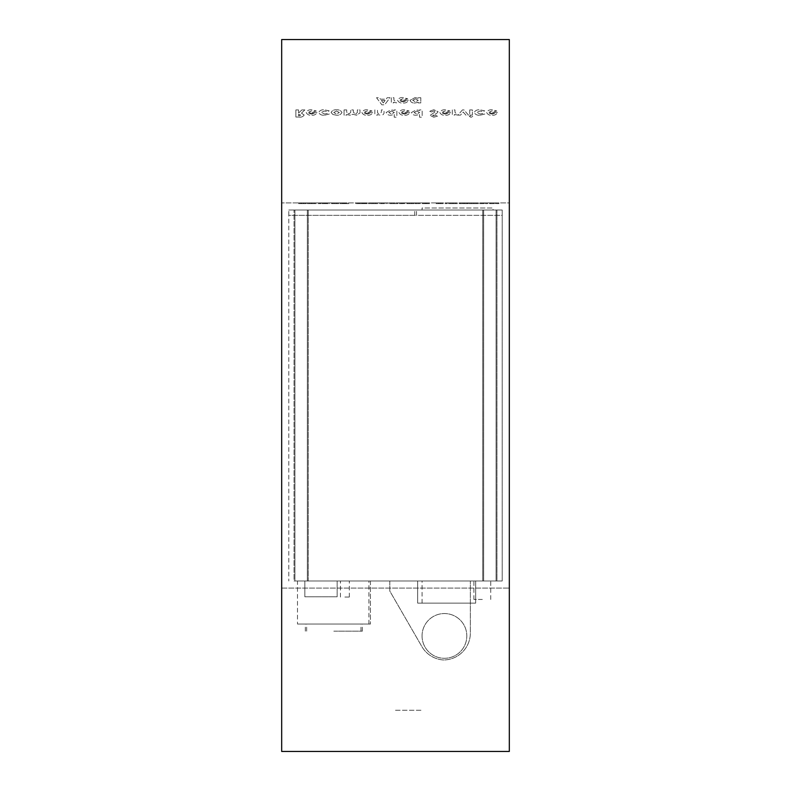 <?xml version="1.0" encoding="UTF-8"?>
<svg xmlns="http://www.w3.org/2000/svg" width="791" height="791" viewBox="0 0 791 791"><rect width="100%" height="100%" fill="white"/><g stroke="black" fill="none" stroke-linecap="round" stroke-linejoin="round"><path stroke-width="0.59" stroke-dasharray="3.96 2.97" d="M408.433 100.23L400.048 99.992L403.015 98.717L405.516 99.261L407.701 98.746L403.064 97.619C400.473 97.352 398.654 98.242 397.596 100.279C398.605 102.336 400.384 103.235 402.935 102.998C405.585 103.275 407.424 102.355 408.433 100.23L400.048 99.992L403.015 98.717L405.516 99.261L407.701 98.746L403.064 97.619C400.473 97.352 398.654 98.242 397.596 100.279C398.605 102.336 400.384 103.235 402.935 102.998C405.585 103.275 407.424 102.355 408.433 100.23M376.516 97.718L381.865 104.817L384.644 104.817L389.993 97.718L387.165 97.718L386.077 99.172L380.431 99.172L379.344 97.718L376.516 97.718L381.865 104.817L384.644 104.817L389.993 97.718L387.165 97.718L386.077 99.172L380.431 99.172L379.344 97.718L376.516 97.718M418.172 102.316L418.172 102.909L420.812 102.909L420.812 97.718L418.172 97.718L418.172 98.282L414.998 97.619L410.074 100.299C410.905 102.286 412.516 103.186 414.919 102.998L418.172 102.316L418.172 102.909L420.812 102.909L420.812 97.718L418.172 97.718L418.172 98.282L414.998 97.619L410.074 100.299C410.905 102.286 412.516 103.186 414.919 102.998L418.172 102.316M469.35 116.445L471.031 117.295L472.721 116.425L471.05 115.565L469.35 116.445L471.031 117.295L472.721 116.425L471.05 115.565L469.35 116.445M480.048 115.209L484.824 114.052L482.668 113.479L480.068 114.023L476.815 112.49L479.969 111.017L482.688 111.561L484.735 110.878L480.018 109.83C477.329 109.534 475.381 110.424 474.175 112.5C475.381 114.576 477.339 115.476 480.048 115.209L484.824 114.052L482.668 113.479L480.068 114.023L476.815 112.49L479.969 111.017L482.688 111.561L484.735 110.878L480.018 109.83C477.329 109.534 475.381 110.424 474.175 112.5C475.381 114.576 477.339 115.476 480.048 115.209M450.682 112.441L442.307 112.203L445.264 110.928L447.765 111.462L449.95 110.958L445.313 109.83C442.723 109.563 440.903 110.453 439.845 112.49C440.854 114.537 442.634 115.446 445.185 115.209C447.844 115.486 449.674 114.566 450.682 112.441L442.307 112.203L445.264 110.928L447.765 111.462L449.95 110.958L445.313 109.83C442.723 109.563 440.903 110.453 439.845 112.49C440.854 114.537 442.634 115.446 445.185 115.209C447.844 115.486 449.674 114.566 450.682 112.441M419.537 114.507L419.537 117.206L422.176 117.206L422.176 109.919L419.537 109.919L419.537 110.493L416.363 109.83L411.439 112.51C412.269 114.497 413.891 115.397 416.284 115.209L419.537 114.507L419.537 117.206L422.176 117.206L422.176 109.919L419.537 109.919L419.537 110.493L416.363 109.83L411.439 112.51C412.269 114.497 413.891 115.397 416.284 115.209L419.537 114.507M394.225 114.507L394.225 117.206L396.864 117.206L396.864 109.919L394.225 109.919L394.225 110.493L391.051 109.83L386.117 112.51C386.957 114.497 388.569 115.397 390.972 115.209L394.225 114.507L394.225 117.206L396.864 117.206L396.864 109.919L394.225 109.919L394.225 110.493L391.051 109.83L386.117 112.51C386.957 114.497 388.569 115.397 390.972 115.209L394.225 114.507M372.739 112.441L364.354 112.203L367.321 110.928L369.822 111.462L372.007 110.958L367.36 109.83C364.78 109.563 362.96 110.453 361.902 112.49C362.901 114.537 364.691 115.446 367.242 115.209C369.891 115.486 371.73 114.566 372.739 112.441L364.354 112.203L367.321 110.928L369.822 111.462L372.007 110.958L367.36 109.83C364.78 109.563 362.96 110.453 361.902 112.49C362.901 114.537 364.691 115.446 367.242 115.209C369.891 115.486 371.73 114.566 372.739 112.441M332.902 114.507L336.482 115.209C339.032 115.427 340.862 114.527 341.959 112.52C340.872 110.503 339.052 109.603 336.491 109.83C333.96 109.613 332.171 110.513 331.122 112.51L332.902 114.507L336.482 115.209C339.032 115.427 340.862 114.527 341.959 112.52C340.872 110.503 339.052 109.603 336.491 109.83C333.96 109.613 332.171 110.513 331.122 112.51L332.902 114.507M317.013 112.441L308.628 112.203L311.595 110.928L314.096 111.462L316.281 110.958L311.634 109.83C309.054 109.563 307.234 110.453 306.176 112.49C307.175 114.537 308.955 115.446 311.516 115.209C314.165 115.486 315.995 114.566 317.013 112.441L308.628 112.203L311.595 110.928L314.096 111.462L316.281 110.958L311.634 109.83C309.054 109.563 307.234 110.453 306.176 112.49C307.175 114.537 308.955 115.446 311.516 115.209C314.165 115.486 315.995 114.566 317.013 112.441M509.315 202.911L509.315 39.55L281.685 39.55L281.685 751.45L509.315 751.45L509.315 202.911L281.685 202.911L509.315 202.911M324.518 115.209L329.303 114.052L327.138 113.479L324.547 114.023L321.284 112.49L324.439 111.017L327.158 111.561L329.214 110.878L324.488 109.83C321.799 109.534 319.851 110.424 318.644 112.5C319.861 114.576 321.818 115.476 324.518 115.209L329.303 114.052L327.138 113.479L324.547 114.023L321.284 112.49L324.439 111.017L327.158 111.561L329.214 110.878L324.488 109.83C321.799 109.534 319.851 110.424 318.644 112.5C319.861 114.576 321.818 115.476 324.518 115.209M344.055 109.919L344.055 115.11L346.695 115.11L346.695 114.497L349.958 115.209L352.974 114.28L356.464 115.209L359.984 112.945L359.984 109.919L357.344 109.919L357.344 112.53L355.584 114.023L353.34 112.243L353.34 109.919L350.7 109.919L350.7 112.411L348.9 114.023L346.695 112.213L346.695 109.919L344.055 109.919L344.055 115.11L346.695 115.11L346.695 114.497L349.958 115.209L352.974 114.28L356.464 115.209L359.984 112.945L359.984 109.919L357.344 109.919L357.344 112.53L355.584 114.023L353.34 112.243L353.34 109.919L350.7 109.919L350.7 112.411L348.9 114.023L346.695 112.213L346.695 109.919L344.055 109.919M374.835 109.919L374.835 115.11L377.475 115.11L377.475 114.566L380.53 115.209L383.131 114.665L384.03 113.331L384.03 109.919L381.391 109.919L381.391 112.174L379.66 114.023L377.584 113.034L377.475 109.919L374.835 109.919L374.835 115.11L377.475 115.11L377.475 114.566L380.53 115.209L383.131 114.665L384.03 113.331L384.03 109.919L381.391 109.919L381.391 112.174L379.66 114.023L377.584 113.034L377.475 109.919L374.835 109.919M409.797 112.441L401.423 112.203L404.389 110.928L406.881 111.462L409.066 110.958L404.428 109.83C401.838 109.563 400.019 110.453 398.961 112.49C399.969 114.537 401.749 115.446 404.3 115.209C406.96 115.486 408.789 114.566 409.797 112.441L401.423 112.203L404.389 110.928L406.881 111.462L409.066 110.958L404.428 109.83C401.838 109.563 400.019 110.453 398.961 112.49C399.969 114.537 401.749 115.446 404.3 115.209C406.96 115.486 408.789 114.566 409.797 112.441M433.784 117.206L437.749 116.079L435.841 115.209L433.804 115.931L432.647 115.466L436.642 113.39L438.115 111.758L433.844 109.741L429.375 111.254L431.579 111.927L433.873 111.017L435.475 111.689L430.007 115.407L433.784 117.206L437.749 116.079L435.841 115.209L433.804 115.931L432.647 115.466L436.642 113.39L438.115 111.758L433.844 109.741L429.375 111.254L431.579 111.927L433.873 111.017L435.475 111.689L430.007 115.407L433.784 117.206M452.323 109.919L452.323 115.11L454.598 115.11L454.598 114.477L457.692 115.081L454.954 112.282L454.963 109.919L452.323 109.919L452.323 115.11L454.598 115.11L454.598 114.477L457.692 115.081L454.954 112.282L454.963 109.919L452.323 109.919M469.716 109.919L469.716 115.11L472.356 115.11L472.356 109.919L469.716 109.919L469.716 115.11L472.356 115.11L472.356 109.919L469.716 109.919M462.448 109.919L457.92 115.11L460.53 115.11L463.2 112.055L465.869 115.11L468.48 115.11L463.961 109.919L462.448 109.919L457.92 115.11L460.53 115.11L463.2 112.055L465.869 115.11L468.48 115.11L463.961 109.919L462.448 109.919M497.48 112.441L489.105 112.203L492.071 110.928L494.573 111.462L496.758 110.958L492.111 109.83C489.53 109.563 487.711 110.453 486.653 112.49C487.651 114.537 489.431 115.446 491.992 115.209C494.642 115.486 496.471 114.566 497.48 112.441L489.105 112.203L492.071 110.928L494.573 111.462L496.758 110.958L492.111 109.83C489.53 109.563 487.711 110.453 486.653 112.49C487.651 114.537 489.431 115.446 491.992 115.209C494.642 115.486 496.471 114.566 497.48 112.441M391.308 97.718L391.308 102.909L393.592 102.909L393.592 102.266L396.687 102.87L393.948 100.071L393.948 97.718L391.308 97.718L391.308 102.909L393.592 102.909L393.592 102.266L396.687 102.87L393.948 100.071L393.948 97.718L391.308 97.718M295.883 109.919L295.883 117.028L298.701 117.028C301.173 117.463 302.993 116.791 304.169 115.011L301.46 113.162L304.851 109.919L301.865 109.919L298.622 113.024L298.523 109.919L295.883 109.919L295.883 117.028L298.701 117.028C301.173 117.463 302.993 116.791 304.169 115.011L301.46 113.162L304.851 109.919L301.865 109.919L298.622 113.024L298.523 109.919L295.883 109.919M328.097 203.613L325.17 203.613L325.17 202.911L328.097 202.911L324.359 202.911L328.186 202.911L321.996 202.911L326.09 202.911L322.273 202.911L325.17 202.911L325.17 203.613L328.097 203.613L328.097 202.911M318.259 202.911L320.998 202.911L318.259 202.911L318.259 203.613L319.623 203.613L319.623 202.911M338.756 202.911L329.461 202.911L338.756 202.911L338.756 203.613L338.746 202.911M367.162 203.613L357.967 203.613L367.162 202.911L355.782 202.911L362.041 202.911L362.041 203.613L367.162 203.613L367.162 202.911M379.453 202.911L387.283 202.911L379.453 202.911L379.453 203.613L379.453 202.911M399.485 202.911L404.132 202.911L399.485 202.911L399.485 203.613L399.485 202.911M416.056 202.911L419.517 202.911L414.968 202.911L416.056 202.911L416.056 203.613L416.056 202.911L416.056 203.613L418.241 203.613L418.241 202.911L418.241 203.613L419.517 203.613L419.517 202.911L419.517 203.613L418.241 203.613L418.241 202.911L418.241 203.613L416.056 203.613L416.056 202.911M436.187 202.911L443.197 202.911L436.187 202.911L436.187 203.613L436.187 202.911M455.576 202.911L448.655 202.911L455.576 202.911L455.576 203.613L455.576 202.911L455.576 203.613L457.762 203.613L457.762 202.911L457.762 203.613L455.576 203.613L455.576 202.911M463.862 202.911L468.321 202.911L463.862 202.911L463.862 203.613L463.862 202.911M479.712 202.911L484.349 202.911L479.712 202.911L479.712 203.613L479.712 202.911M485.447 202.911L498.923 202.911L485.447 202.911L485.447 203.613L485.447 202.911M470.665 202.911L478.436 202.911L469.142 202.911L470.665 202.911L470.665 203.613L473.74 203.613L473.74 202.911L476.251 202.911L471.327 202.911L473.779 202.911L473.74 203.613L478.436 203.613L478.436 202.911M460.313 202.911L463.773 202.911L459.215 202.911L460.313 202.911L460.313 203.613L460.313 202.911L460.313 203.613L462.498 203.613L462.498 202.911L462.498 203.613L463.773 203.613L463.773 202.911L463.773 203.613L462.498 203.613L462.498 202.911L462.498 203.613L460.313 203.613L460.313 202.911M445.017 202.911L447.202 202.911L445.017 202.911L445.017 203.613L445.017 202.911M429.533 202.911L420.248 202.911L429.533 202.911L429.533 203.613L429.523 202.911M414.059 202.911L404.765 202.911L414.059 202.911L414.059 203.613L414.049 202.911M397.942 203.613L393.878 203.613L393.878 202.911L397.942 202.911L388.925 202.911L393.888 202.911L393.888 203.613L397.942 203.613L397.942 202.911M369.961 202.911L377.722 202.911L368.438 202.911L369.961 202.911L369.961 203.613L373.026 203.613L373.026 202.911M346.942 202.911L340.021 202.911L346.942 202.911L346.942 203.613L346.942 202.911L346.942 203.613L349.128 203.613L349.128 202.911L349.128 203.613L346.942 203.613L346.942 202.911M314.254 202.911L307.333 202.911L314.254 202.911L314.254 203.613L314.254 202.911L314.254 203.613L316.44 203.613L316.44 202.911L316.44 203.613L314.254 203.613L314.254 202.911M318.536 202.911L320.721 202.911L318.536 202.911L318.536 203.613L318.536 202.911M298.682 202.911L306.285 202.911L298.682 202.911L298.682 203.613L298.682 202.911M281.685 588.089L509.315 588.089L281.685 588.089M490.4 203.613L498.923 203.613L485.447 203.613L487.632 203.613L487.632 202.911L487.632 203.613L490.4 203.613L490.4 202.911M492.961 203.613L492.961 202.911M495.927 203.613L495.927 202.911M498.923 203.613L498.923 202.911M496.738 203.613L496.738 202.911L496.738 203.613M495.215 203.613L495.215 202.911M493.277 203.613L493.277 202.911M491.092 203.613L491.092 202.911L491.092 203.613M489.54 203.613L489.54 202.911M487.632 203.613L487.632 202.911M483.489 203.613L479.712 203.613L481.62 203.613L481.62 202.911L481.62 203.613L483.489 203.613L483.489 202.911M484.349 203.613L484.349 202.911M483.687 203.613L483.687 202.911M483.064 203.613L483.064 202.911M481.887 203.613L481.887 202.911M481.897 203.613L481.897 202.911L481.897 203.613M478.436 203.613L469.142 203.613L469.142 202.911M469.142 203.613L470.665 203.613M473.779 203.613L476.251 203.613L471.327 203.613L473.779 203.613L473.779 202.911M476.251 203.613L476.251 202.911M473.789 203.613L473.789 202.911M471.327 203.613L471.327 202.911M464.742 203.613L468.321 203.613L463.862 203.613L464.683 203.613L464.683 202.911L464.742 203.613L464.742 202.911M466.799 203.613L466.799 202.911M468.321 203.613L468.321 202.911L468.321 203.613M467.6 203.613L467.6 202.911M467.076 203.613L467.076 202.911M466.957 203.613L466.957 202.911L466.947 203.613M468.232 203.613L468.232 202.911L468.232 203.613M466.868 203.613L466.868 202.911L466.868 203.613M464.683 203.613L464.683 202.911M460.313 203.613L459.215 203.613L459.215 202.911L459.215 203.613L460.313 203.613M452.867 203.613L448.655 203.613L455.576 203.613L452.867 203.613L452.867 202.911M448.655 203.613L448.655 202.911M452.798 203.613L452.798 202.911M453.243 203.613L455.665 203.613L450.84 203.613L453.243 203.613L453.233 202.911L455.665 202.911L450.84 202.911L453.243 202.911L453.243 203.613M455.665 203.613L455.665 202.911M450.84 203.613L450.84 202.911M445.017 203.613L447.202 203.613L447.202 202.911L447.202 203.613L445.017 203.613M443.197 203.613L436.187 203.613L443.197 203.613L443.197 202.911M440.765 203.613L440.765 202.911M438.372 203.613L438.372 202.911L441.012 202.911L438.372 202.911L438.372 203.613L441.012 203.613L438.372 203.613L438.372 202.911L438.372 203.613M440.468 203.613L440.468 202.911M441.012 203.613L441.012 202.911M422.345 203.613L429.533 203.613L422.345 203.613L422.345 202.911M424.886 203.613L424.886 202.911M427.021 203.613L427.021 202.911M428.9 203.613L428.9 202.911M424.925 203.613L424.925 202.911L422.434 202.911L427.348 202.911L422.434 203.613L424.925 203.613M420.248 203.613L420.248 202.911M424.826 203.613L424.826 202.911M422.434 203.613L422.434 202.911M427.348 203.613L427.348 202.911M423.264 203.613L423.264 202.911M416.056 203.613L414.968 203.613L414.968 202.911L414.968 203.613L416.056 203.613M406.861 203.613L414.059 203.613L406.861 203.613L406.861 202.911M409.402 203.613L409.402 202.911M411.547 203.613L411.547 202.911M413.416 203.613L413.416 202.911M409.441 203.613L409.441 202.911L406.95 202.911L411.874 202.911L409.451 202.911L409.451 203.613L406.95 203.613L409.451 203.613M404.765 203.613L404.765 202.911M409.343 203.613L409.343 202.911M406.95 203.613L406.95 202.911M411.874 203.613L411.874 202.911M407.78 203.613L407.78 202.911M403.262 203.613L399.485 203.613L401.403 203.613L401.403 202.911L401.403 203.613L403.262 203.613L403.262 202.911M404.132 203.613L404.132 202.911M403.459 203.613L403.459 202.911M402.846 203.613L402.846 202.911M401.66 203.613L401.67 202.911M397.843 203.613L391.11 203.613L396.103 203.613L396.093 202.911L396.103 203.613L397.843 203.613L397.843 202.911M391.11 203.613L391.11 202.911M393.789 203.613L393.789 202.911M393.859 203.613L388.925 203.613L393.888 203.613L393.859 202.911M388.925 203.613L388.925 202.911M384.268 203.613L379.453 203.613L381.638 203.613L381.638 202.911L381.638 203.613L384.268 203.613L384.268 202.911M386.512 203.613L386.512 202.911M387.283 203.613L387.283 202.911L387.283 203.613M385.098 203.613L385.098 202.911L385.098 203.613M383.576 203.613L383.576 202.911M381.737 203.613L381.737 202.911M381.638 203.613L381.638 202.911M373.026 203.613L377.722 203.613L377.722 202.911M377.722 203.613L373.036 203.613L373.036 202.911L375.537 202.911L370.623 202.911L373.065 202.911L373.075 203.613L368.438 203.613L368.438 202.911M368.438 203.613L369.961 203.613M373.065 203.613L375.537 203.613L370.623 203.613L373.065 203.613L373.065 202.911M375.537 203.613L375.537 202.911M370.623 203.613L370.623 202.911M367.113 203.613L362.011 203.613L365.59 203.613L365.59 202.911L365.59 203.613L367.113 203.613L367.113 202.911M361.971 203.613L361.971 202.911M357.967 203.613L357.967 202.911M362.011 203.613L355.782 203.613L362.041 203.613L362.011 202.911M355.782 203.613L355.782 202.911M344.233 203.613L340.021 203.613L346.942 203.613L344.233 203.613L344.233 202.911M340.021 203.613L340.021 202.911M344.164 203.613L344.164 202.911M344.609 203.613L347.041 203.613L342.206 203.613L347.041 202.911L342.206 202.911L344.609 202.911L344.609 203.613M347.041 203.613L347.041 202.911M342.206 203.613L342.206 202.911M331.558 203.613L338.756 203.613L331.558 203.613L331.558 202.911M334.099 203.613L334.099 202.911M336.244 203.613L336.244 202.911M338.113 203.613L338.113 202.911M334.138 203.613L334.138 202.911L331.647 202.911L336.57 202.911L334.148 202.911L334.148 203.613L331.647 203.613L334.148 203.613M329.461 203.613L329.461 202.911M334.039 203.613L334.039 202.911M331.647 203.613L331.647 202.911M336.57 203.613L336.57 202.911M332.477 203.613L332.477 202.911M311.545 203.613L307.333 203.613L314.254 203.613L311.545 203.613L311.545 202.911M307.333 203.613L307.333 202.911M311.476 203.613L311.476 202.911M311.921 203.613L314.343 203.613L309.518 203.613L311.921 203.613L311.911 202.911L314.343 202.911L309.518 202.911L311.921 202.911L311.921 203.613M314.343 203.613L314.343 202.911M309.518 203.613L309.518 202.911M319.623 203.613L320.998 203.613L320.998 202.911M320.998 203.613L319.643 203.613L319.643 202.911M319.643 203.613L318.259 203.613M318.536 203.613L320.721 203.613L320.721 202.911L320.721 203.613L318.536 203.613M326.703 203.613L326.703 202.911M324.359 203.613L325.15 203.613L324.359 203.613L324.359 202.911M328.186 203.613L321.996 203.613L328.186 203.613L328.186 202.911M325.042 203.613L325.042 202.911M321.996 203.613L321.996 202.911M323.331 203.613L323.331 202.911M326.09 203.613L325.141 203.613L325.141 202.911L325.15 203.613L326.09 203.613L326.09 202.911M322.273 203.613L325.17 203.613L322.273 203.613L322.273 202.911M305.702 203.613L298.682 203.613L305.702 203.613L305.702 202.911M303.447 203.613L303.447 202.911M306.285 203.613L306.285 202.911M303.823 203.613L303.823 202.911M301.104 203.613L301.104 202.911M300.867 203.613L300.867 202.911L303.517 202.911L300.867 202.911L300.867 203.613L303.517 203.613L300.867 203.613L300.867 202.911L300.867 203.613M303.517 203.613L303.517 202.911M308.727 113.202L314.373 113.202L311.585 114.112L308.727 113.202L314.373 113.202L311.585 114.112L308.727 113.202M336.531 111.017L339.319 112.53L336.541 114.023L333.762 112.53L336.531 111.017L339.319 112.53L336.541 114.023L333.762 112.53L336.531 111.017M364.453 113.202L370.099 113.202L367.311 114.112L364.453 113.202L370.099 113.202L367.311 114.112L364.453 113.202M391.525 111.017L394.314 112.53L391.515 114.023L388.767 112.53L391.525 111.017L394.314 112.53L391.515 114.023L388.767 112.53L391.525 111.017M401.512 113.202L407.157 113.202L404.379 114.112L401.512 113.202L407.157 113.202L404.379 114.112L401.512 113.202M416.837 111.017L419.625 112.53L416.827 114.023L414.079 112.53L416.837 111.017L419.625 112.53L416.827 114.023L414.079 112.53L416.837 111.017M442.396 113.202L448.042 113.202L445.264 114.112L442.396 113.202L448.042 113.202L445.264 114.112L442.396 113.202M415.473 98.806L418.261 100.328L415.463 101.812L412.714 100.319L415.473 98.806L418.261 100.328L415.463 101.812L412.714 100.319L415.473 98.806M489.194 113.202L494.84 113.202L492.061 114.112L489.194 113.202L494.84 113.202L492.061 114.112L489.194 113.202M385.128 100.447L383.249 102.909L381.381 100.447L385.128 100.447L383.249 102.909L381.381 100.447L385.128 100.447M400.147 100.991L405.793 100.991L403.015 101.901L400.147 100.991L405.793 100.991L403.015 101.901L400.147 100.991M299.235 115.753L298.523 115.753L298.523 114.29L301.529 115.021L298.523 115.753L298.523 114.29L301.529 115.021L299.235 115.753M333.822 624.05L362.327 624.05L333.822 624.05M333.822 631.149L362.327 631.149L333.822 631.149M422.058 635.924A22.375 22.375 0 0 1 444.433 613.549A22.375 22.375 0 0 1 466.809 635.924A22.375 22.375 0 0 1 444.433 658.3A22.375 22.375 0 0 1 422.058 635.924A22.375 22.375 0 0 1 444.433 613.549A22.375 22.375 0 0 1 466.809 635.924A22.375 22.375 0 0 1 444.433 658.3A22.375 22.375 0 0 1 422.058 635.924M344.886 597.047L349.325 597.047L344.886 597.047M344.886 580.99L349.325 580.99L344.886 580.99M482.322 599.459L473.888 599.459L482.322 599.459M482.322 580.99L473.888 580.99L482.322 580.99M395.5 710.259L422.068 710.259L395.5 710.259M395.5 580.99L422.068 580.99L395.5 580.99L417.668 580.99L417.668 603.147L417.668 580.99L368.932 580.99L395.5 580.99M417.668 603.147L422.068 603.147L417.668 603.147L417.668 580.99L475.658 580.99L417.668 580.99L417.668 603.147L475.658 603.147L475.658 580.99L475.658 603.147L417.668 603.147M297.495 580.99L370.415 580.99L297.495 580.99L297.495 624.05L297.495 580.99M304.842 580.99L337.154 580.99L304.842 580.99L337.154 580.99L304.842 580.99L304.842 596.79L304.842 580.99L304.842 596.79L337.154 596.79L337.154 580.99L337.154 596.79L304.842 596.79L337.154 596.79L337.154 580.99L337.154 596.79L304.842 596.79L304.842 580.99M294.044 580.99L502.216 580.99L496.956 580.99L496.956 210.011L416.501 210.011L502.216 210.011L288.784 210.011L414.731 210.011L288.784 210.011L288.784 580.99L288.784 210.011L502.216 210.011L496.956 210.011L496.956 580.99L308.253 580.99L308.253 210.011L308.253 580.99L294.044 580.99L294.044 210.011L294.044 580.99M307.363 580.99L294.934 580.99L307.363 580.99L307.363 210.011L294.934 210.011L307.363 210.011L307.363 580.99M496.066 580.99L483.637 580.99L496.066 580.99L496.066 210.011L483.637 210.011L496.066 210.011L496.066 580.99M389.815 580.99L470.358 580.99L389.815 580.99L389.815 591.075L421.84 646.534A26.993 26.993 0 0 0 443.375 659.971A26.993 26.993 0 0 0 470.358 632.978L470.358 580.99L470.358 632.978A26.993 26.993 0 0 1 443.375 659.971A26.993 26.993 0 0 1 421.84 646.534L389.815 591.075L389.815 580.99M370.415 580.99L370.415 624.05L370.415 580.99M493.07 210.011L422.048 210.011L493.07 210.011L493.07 208.003L493.07 210.011M288.784 215.34L288.784 210.011L288.784 215.34L416.501 215.34L416.501 210.011L416.501 215.34L502.216 215.34L502.216 210.011L502.216 215.34L288.784 215.34M502.216 580.99L502.216 210.011L502.216 580.99M482.747 580.99L482.747 210.011L482.747 580.99M414.731 215.34L414.731 210.011L414.731 215.34M294.934 580.99L294.934 210.011L294.934 580.99M483.637 580.99L483.637 210.011L483.637 580.99M297.495 624.05L370.415 624.05L297.495 624.05M370.415 624.05L368.932 624.05L370.415 624.05M422.048 208.003L422.048 210.011L422.048 208.003L493.07 208.003L422.048 208.003M438.57 203.613L438.57 202.911M439.015 203.613L439.015 202.911M439.094 203.613L439.094 202.911M325.961 203.613L325.961 202.911M325.141 203.613L325.141 202.911M324.399 203.613L324.399 202.911M301.064 203.613L301.064 202.911M301.5 203.613L301.5 202.911M301.589 203.613L301.589 202.911M306.671 631.149L306.671 624.05M362.327 631.149L362.327 624.05M349.325 597.047L349.325 580.99M490.756 599.459L490.756 580.99M422.068 603.147L422.068 580.99M368.932 624.05L368.932 580.99M473.888 599.459L473.888 580.99M340.446 597.047L340.446 580.99M305.326 631.149L305.326 624.05M360.973 631.149L360.973 624.05"/><path stroke-width="1.19" d="M281.685 39.55L281.685 751.45L509.315 751.45L509.315 39.55L281.685 39.55"/></g></svg>
